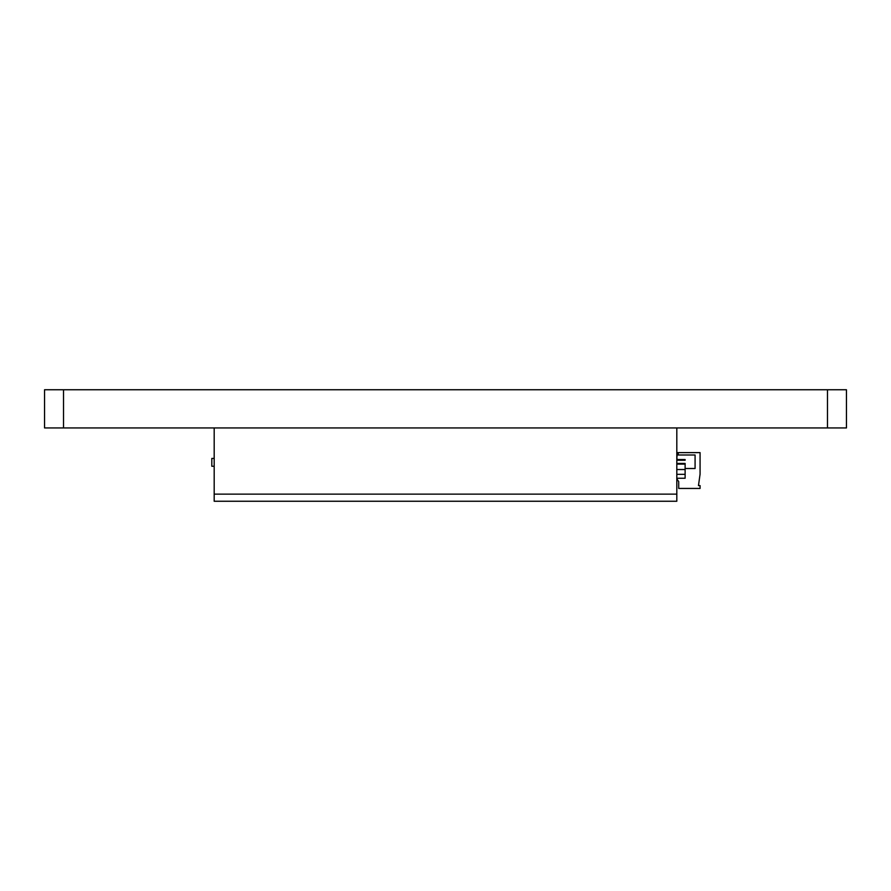<?xml version="1.0" encoding="UTF-8"?>
<svg xmlns="http://www.w3.org/2000/svg" width="891" height="891" viewBox="0 0 891 891"><rect width="100%" height="100%" fill="white"/><g stroke="black" fill="none" stroke-linecap="round" stroke-linejoin="round"><path stroke-width="1.34" d="M214.185 466.26L211.813 466.26L211.813 458.431L214.185 458.431M214.185 494.137L214.185 501.254L676.815 501.254L676.815 494.137L214.185 494.137L214.185 427.947M676.815 427.947L676.815 494.137M63.528 389.746L846.45 389.746L846.45 427.947L44.55 427.947L44.55 389.746L63.528 389.746L63.528 427.947M676.815 463.443L685.123 463.443L685.123 478.244L676.815 478.244M676.815 474.313L685.123 474.313M676.815 469.535L685.123 469.535M676.815 464.1L685.123 464.1M676.815 459.556L685.123 459.556L685.123 460.246L676.815 460.246M676.815 456.504L677.06 459.556M677.06 456.504L676.815 454.276M677.06 478.244L676.815 481.084M685.123 468.51L695.08 468.51L695.08 454.989L676.815 454.989M678.24 454.989L678.24 452.617L700.07 452.617L700.07 474.212L698.466 485.595L700.07 485.595L700.07 488.446L678.719 488.446L678.719 481.563L677.294 479.659L677.294 478.244M677.962 454.989L677.962 452.617L676.815 452.617M827.472 389.746L827.472 427.947"/></g></svg>
